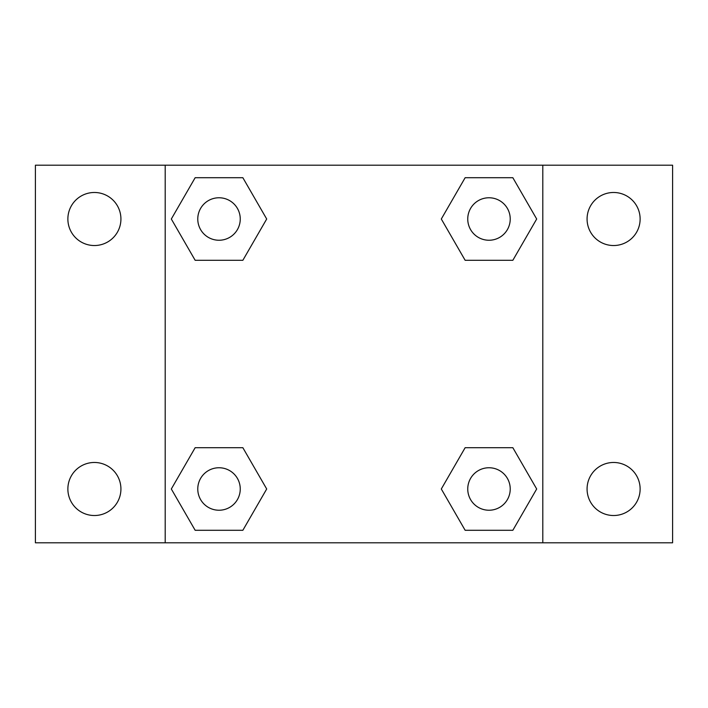 <?xml version="1.0" encoding="UTF-8"?>
<svg xmlns="http://www.w3.org/2000/svg" width="708" height="708" viewBox="0 0 708 708"><rect width="100%" height="100%" fill="white"/><g stroke="black" fill="none" stroke-linecap="round" stroke-linejoin="round"><path stroke-width="1.06" d="M94.403 515.521A26.523 26.523 0 0 0 117.369 475.732A26.523 26.523 0 0 0 71.428 475.732A26.523 26.523 0 0 0 94.403 515.521M613.597 515.521A26.523 26.523 0 0 0 636.572 475.732A26.523 26.523 0 0 0 590.631 475.732A26.523 26.523 0 0 0 613.597 515.521M613.597 245.534A26.523 26.523 0 0 0 636.572 205.745A26.523 26.523 0 0 0 590.631 205.745A26.523 26.523 0 0 0 613.597 245.534M94.403 245.534A26.523 26.523 0 0 0 117.369 205.745A26.523 26.523 0 0 0 71.428 205.745A26.523 26.523 0 0 0 94.403 245.534M672.6 542.797L35.4 542.797L35.4 165.203L672.6 165.203L672.6 542.797M195.16 447.695L242.853 447.695L266.695 488.989L242.853 530.292L195.16 530.292L171.318 488.989L195.16 447.695L242.853 447.695L195.16 447.695M465.147 177.708L512.84 177.708L536.682 219.011L512.84 260.305L465.147 260.305L441.305 219.011L465.147 177.708L512.84 177.708L465.147 177.708M165.203 542.797L165.203 165.203M542.797 165.203L542.797 542.797M195.16 177.708L242.853 177.708L266.695 219.011L242.853 260.305L195.16 260.305L171.318 219.011L195.16 177.708L242.853 177.708L195.16 177.708M465.147 447.695L512.84 447.695L536.682 488.989L512.84 530.292L465.147 530.292L441.305 488.989L465.147 447.695L512.84 447.695L465.147 447.695M512.84 530.292L465.147 530.292L512.84 530.292M510.229 488.989A21.24 21.24 0 0 0 478.369 470.599A21.24 21.24 0 0 0 478.369 507.388A21.24 21.24 0 0 0 510.229 488.989M242.853 530.292L195.16 530.292L242.853 530.292M240.251 488.989A21.24 21.24 0 0 0 208.391 470.599A21.24 21.24 0 0 0 208.391 507.388A21.24 21.24 0 0 0 240.251 488.989M512.84 260.305L465.147 260.305L512.84 260.305M510.229 219.011A21.24 21.24 0 0 0 478.369 200.612A21.24 21.24 0 0 0 478.369 237.401A21.24 21.24 0 0 0 510.229 219.011M242.853 260.305L195.16 260.305L242.853 260.305M240.251 219.011A21.24 21.24 0 0 0 208.391 200.612A21.24 21.24 0 0 0 208.391 237.401A21.24 21.24 0 0 0 240.251 219.011"/></g></svg>
